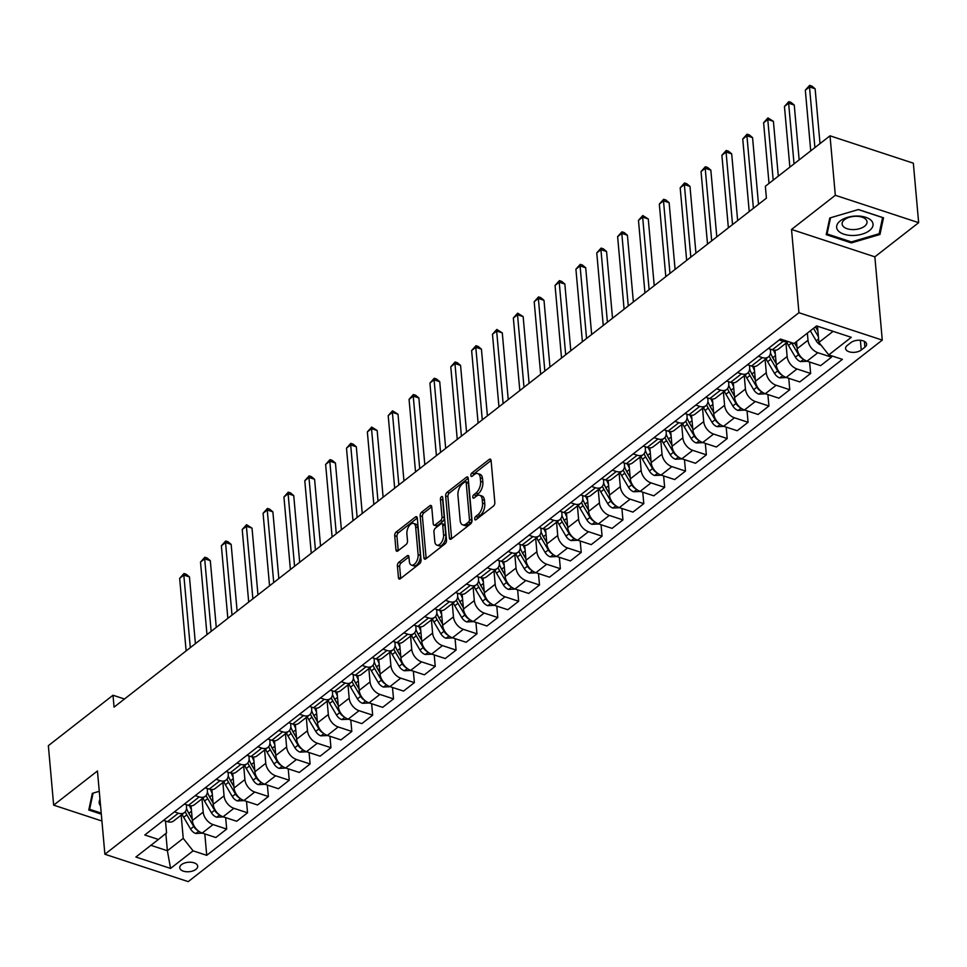 <?xml version="1.0" encoding="UTF-8"?>
<svg xmlns="http://www.w3.org/2000/svg" width="967" height="967" viewBox="0 0 967 967"><rect width="100%" height="100%" fill="white"/><g stroke="black" fill="none" stroke-linecap="round" stroke-linejoin="round"><path stroke-width="1.45" d="M474.712 518.953A1.934 1.04 -71.8 0 0 475.256 519.895A1.934 1.04 -71.8 0 0 476.006 519.69L493.4 506.116A2.756 1.487 -71.8 0 0 494.838 502.502L491.079 460.473A2.756 1.487 -71.8 0 0 490.305 459.132A2.756 1.487 -71.8 0 0 489.242 459.41L471.836 472.984A1.934 1.04 -71.8 0 0 470.832 475.522A1.934 1.04 -71.8 0 0 471.376 476.465A1.934 1.04 -71.8 0 0 472.126 476.26L474.374 474.507A8.824 4.738 -71.8 0 1 477.807 473.588A8.824 4.738 -71.8 0 1 480.285 477.879L480.599 481.385A8.824 4.738 -71.8 0 1 476.03 492.952L473.77 494.705A1.934 1.04 -71.8 0 0 472.778 497.231A1.934 1.04 -71.8 0 0 473.322 498.174A1.934 1.04 -71.8 0 0 474.072 497.969L476.32 496.216A8.824 4.738 -71.8 0 1 479.741 495.297A8.824 4.738 -71.8 0 1 482.231 499.601L482.533 503.106A8.824 4.738 -71.8 0 1 477.964 514.662L475.716 516.426A1.934 1.04 -71.8 0 0 474.712 518.953M195.938 869.357A8.993 4.738 174.9 0 0 197.691 866.19A8.993 4.738 174.9 0 0 191.333 862.274A8.993 4.738 174.9 0 0 181.518 864.619A8.993 4.738 174.9 0 0 179.765 867.798A8.993 4.738 174.9 0 0 186.123 871.714A8.993 4.738 174.9 0 0 195.938 869.357M398.839 562.286A2.756 1.487 -71.8 0 0 397.401 565.9L398.452 577.698A2.756 1.487 -71.8 0 0 399.238 579.04A2.756 1.487 -71.8 0 0 400.302 578.75L419.63 563.676A2.756 1.487 -71.8 0 0 421.056 560.062L417.309 518.034A2.756 1.487 -71.8 0 0 416.523 516.692A2.756 1.487 -71.8 0 0 415.459 516.97L396.132 532.055A2.756 1.487 -71.8 0 0 394.705 535.67L395.974 549.909A2.756 1.487 -71.8 0 0 396.748 551.25A2.756 1.487 -71.8 0 0 397.824 550.972L406.092 544.518A2.756 1.487 -71.8 0 0 407.518 540.904L406.889 533.844A7.385 3.965 -71.8 0 1 408.872 526.266A7.385 3.965 -71.8 0 1 413.574 523.413A7.385 3.965 -71.8 0 1 415.653 527.003L418.119 554.671A7.385 3.965 -71.8 0 1 416.136 562.238A7.385 3.965 -71.8 0 1 411.434 565.103A7.385 3.965 -71.8 0 1 409.355 561.513L408.944 556.895A2.756 1.487 -71.8 0 0 408.171 555.554A2.756 1.487 -71.8 0 0 407.107 555.844L398.839 562.286L401.087 563.036A2.756 1.487 -71.8 0 0 399.661 566.65L400.713 578.435L398.452 577.698M97.449 770.977L53.656 805.148L48.35 745.678L113.006 695.237L114.058 707.131L766.42 198.15L765.356 186.256L830.012 135.815L835.319 195.286L791.526 229.457L798.947 312.716L104.883 854.248L97.449 770.977M449.389 537.954A2.756 1.487 -71.8 0 0 450.163 539.308A2.756 1.487 -71.8 0 0 451.238 539.018L470.554 523.945A2.756 1.487 -71.8 0 0 471.993 520.331L468.233 478.29A2.756 1.487 -71.8 0 0 467.46 476.949A2.756 1.487 -71.8 0 0 466.396 477.239L447.068 492.312A2.756 1.487 -71.8 0 0 445.642 495.926L449.389 537.954L451.637 538.704L447.89 496.663L445.642 495.926M445.098 543.805L425.77 558.89A2.756 1.487 -71.8 0 1 424.694 559.168A2.756 1.487 -71.8 0 1 423.921 557.826L420.174 515.798A2.756 1.487 -71.8 0 1 421.6 512.184L429.868 505.729A2.756 1.487 -71.8 0 1 430.944 505.451A2.756 1.487 -71.8 0 1 431.717 506.793L433.24 523.836A2.756 1.487 -71.8 0 0 434.014 525.178A2.756 1.487 -71.8 0 0 435.09 524.888L440.565 520.609A2.756 1.487 -71.8 0 0 442.004 516.994L440.42 499.25A1.934 1.04 -71.8 0 1 440.94 497.268A1.934 1.04 -71.8 0 1 442.161 496.518A1.934 1.04 -71.8 0 1 442.705 497.461L446.524 540.19A2.756 1.487 -71.8 0 1 445.098 543.805M850.948 342.572L847.285 345.437A8.715 4.593 174.9 0 0 845.581 348.507A8.715 4.593 174.9 0 0 851.734 352.302A8.715 4.593 174.9 0 0 861.246 350.018L864.921 347.165A8.715 4.593 174.9 0 0 866.613 344.095A8.715 4.593 174.9 0 0 860.461 340.299A8.715 4.593 174.9 0 0 850.948 342.572M798.947 312.716L882.279 340.106L188.214 881.626L104.883 854.248M204.811 833.905L206.72 855.324L842.39 359.361L828.767 354.889L851.286 337.314L816.607 325.915L794.076 343.49L780.454 339.018L144.784 834.98L158.407 839.453L166.566 832.901L165.502 820.983M206.72 855.324L193.086 850.851L170.567 868.426L135.888 857.028L158.407 839.453M791.526 229.457L874.857 256.835L918.65 222.676L835.319 195.286M918.65 222.676L913.344 163.193L830.012 135.815M53.656 805.148L101.922 821.007M874.857 256.835L882.279 340.106M124.477 699.008L113.006 695.237M828.767 354.889L818.904 342.415L817.453 326.205M818.904 342.415L833.095 331.343M165.84 833.481L167.388 850.742L183.234 838.377L181.155 815.096M225.662 817.635L226.677 829.07L215.834 837.531L202.212 833.046A11.241 7.398 -128 0 1 192.348 820.572L191.031 805.837M226.677 829.07L213.054 824.585A11.241 7.398 -128 0 1 203.191 812.111L202.006 798.827M246.512 801.365L247.54 812.8L236.697 821.261L223.063 816.777A11.241 7.398 -128 0 1 213.211 804.302L211.894 789.556M247.54 812.8L233.905 808.315A11.241 7.398 -128 0 1 224.054 795.841L222.869 782.557M267.375 785.083L268.391 796.518L257.548 804.979L243.926 800.507A11.241 7.398 -128 0 1 234.062 788.032L232.745 773.286M268.391 796.518L254.768 792.046A11.241 7.398 -128 0 1 244.905 779.571L243.72 766.287M288.226 768.813L289.242 780.248L278.399 788.709L264.777 784.237A11.241 7.398 -128 0 1 254.913 771.763L253.608 757.016M289.242 780.248L275.619 775.776A11.241 7.398 -128 0 1 265.768 763.301L264.583 750.017M309.077 752.544L310.105 763.978L299.262 772.44L285.628 767.967A11.241 7.398 -128 0 1 275.776 755.493L274.459 740.746M310.105 763.978L296.482 759.506A11.241 7.398 -128 0 1 286.619 747.032L285.434 733.748M329.94 736.274L330.956 747.709L320.113 756.17L306.491 751.697A11.241 7.398 -128 0 1 296.627 739.211L295.31 724.476M330.956 747.709L317.333 743.236A11.241 7.398 -128 0 1 307.47 730.75L306.285 717.466M350.791 720.004L351.819 731.439L340.964 739.9L327.342 735.416A11.241 7.398 -128 0 1 317.478 722.941L316.173 708.207M351.819 731.439L338.184 726.954A11.241 7.398 -128 0 1 328.333 714.48L327.148 701.196M371.642 703.734L372.67 715.169L361.827 723.63L348.193 719.146A11.241 7.398 -128 0 1 338.341 706.672L337.024 691.925M372.67 715.169L359.047 710.685A11.241 7.398 -128 0 1 349.184 698.21L347.999 684.926M392.505 687.452L393.521 698.887L382.678 707.348L369.056 702.876A11.241 7.398 -128 0 1 359.192 690.402L357.875 675.655M393.521 698.887L379.898 694.415A11.241 7.398 -128 0 1 370.035 681.94L368.85 668.656M413.356 671.183L414.384 682.617L403.529 691.079L389.906 686.606A11.241 7.398 -128 0 1 380.055 674.132L378.738 659.385M414.384 682.617L400.749 678.145A11.241 7.398 -128 0 1 390.898 665.671L389.713 652.387M434.219 654.913L435.235 666.348L424.392 674.809L410.77 670.336A11.241 7.398 -128 0 1 400.906 657.862L399.589 643.115M435.235 666.348L421.612 661.875A11.241 7.398 -128 0 1 411.749 649.401L410.564 636.117M455.07 638.643L456.086 650.078L445.243 658.539L431.62 654.067A11.241 7.398 -128 0 1 421.757 641.58L420.44 626.846M456.086 650.078L442.463 645.605A11.241 7.398 -128 0 1 432.612 633.119L431.415 619.847M475.921 622.373L476.949 633.808L466.106 642.269L452.471 637.785A11.241 7.398 -128 0 1 442.62 625.311L441.303 610.576M476.949 633.808L463.314 629.324A11.241 7.398 -128 0 1 453.463 616.849L452.278 603.565M496.784 606.104L497.8 617.538L486.957 626L473.334 621.515A11.241 7.398 -128 0 1 463.471 609.041L462.153 594.294M497.8 617.538L484.177 613.054A11.241 7.398 -128 0 1 474.313 600.58L473.129 587.295M517.635 589.822L518.65 601.256L507.808 609.718L494.185 605.245A11.241 7.398 -128 0 1 484.322 592.771L483.017 578.024M518.65 601.256L505.028 596.784A11.241 7.398 -128 0 1 495.177 584.31L493.992 571.026M538.486 573.552L539.513 584.987L528.671 593.448L515.036 588.976A11.241 7.398 -128 0 1 505.185 576.501L503.867 561.754M539.513 584.987L525.891 580.514A11.241 7.398 -128 0 1 516.027 568.04L514.843 554.756M559.349 557.282L560.364 568.717L549.522 577.178L535.899 572.706A11.241 7.398 -128 0 1 526.036 560.231L524.718 545.485M560.364 568.717L546.742 564.245A11.241 7.398 -128 0 1 536.878 551.77L535.694 538.486M580.2 541.012L581.227 552.447L570.373 560.908L556.75 556.436A11.241 7.398 -128 0 1 546.899 543.95L545.581 529.215M581.227 552.447L567.593 547.975A11.241 7.398 -128 0 1 557.741 535.488L556.557 522.216M601.063 524.743L602.078 536.177L591.236 544.639L577.601 540.154A11.241 7.398 -128 0 1 567.75 527.68L566.432 512.945M602.078 536.177L588.456 531.693A11.241 7.398 -128 0 1 578.592 519.219L577.408 505.934M621.914 508.473L622.929 519.908L612.087 528.369L598.464 523.884A11.241 7.398 -128 0 1 588.601 511.41L587.283 496.663M622.929 519.908L609.307 515.423A11.241 7.398 -128 0 1 599.443 502.949L598.259 489.665M642.765 492.191L643.792 503.638L632.938 512.099L619.315 507.615A11.241 7.398 -128 0 1 609.464 495.14L608.146 480.394M643.792 503.638L630.158 499.153A11.241 7.398 -128 0 1 620.306 486.679L619.122 473.395M663.628 475.921L664.643 487.356L653.801 495.817L640.178 491.345A11.241 7.398 -128 0 1 630.315 478.87L628.997 464.124M664.643 487.356L651.021 482.884A11.241 7.398 -128 0 1 641.157 470.409L639.973 457.125M684.479 459.651L685.494 471.086L674.652 479.547L661.029 475.075A11.241 7.398 -128 0 1 651.166 462.601L649.848 447.854M685.494 471.086L671.872 466.614A11.241 7.398 -128 0 1 662.02 454.139L660.824 440.855M705.33 443.382L706.357 454.816L695.515 463.278L681.88 458.805A11.241 7.398 -128 0 1 672.029 446.319L670.711 431.584M706.357 454.816L692.723 450.344A11.241 7.398 -128 0 1 682.871 437.858L681.687 424.586M726.193 427.112L727.208 438.547L716.366 447.008L702.743 442.523A11.241 7.398 -128 0 1 692.88 430.049L691.562 415.314M727.208 438.547L713.586 434.062A11.241 7.398 -128 0 1 703.722 421.588L702.538 408.304M747.044 410.842L748.071 422.277L737.217 430.738L723.594 426.254A11.241 7.398 -128 0 1 713.731 413.779L712.425 399.033M748.071 422.277L734.437 417.792A11.241 7.398 -128 0 1 724.585 405.318L723.401 392.034M767.895 394.572L768.922 406.007L758.08 414.468L744.445 409.984A11.241 7.398 -128 0 1 734.594 397.51L733.276 382.763M768.922 406.007L755.3 401.523A11.241 7.398 -128 0 1 745.436 389.048L744.252 375.764M788.758 378.29L789.773 389.725L778.931 398.186L765.308 393.714A11.241 7.398 -128 0 1 755.445 381.24L754.127 366.493M789.773 389.725L776.15 385.253A11.241 7.398 -128 0 1 766.287 372.778L765.102 359.494M809.609 362.021L810.636 373.455L799.782 381.917L786.159 377.444A11.241 7.398 -128 0 1 776.308 364.97L774.99 350.223M810.636 373.455L797.001 368.983A11.241 7.398 -128 0 1 787.15 356.509L785.966 343.225M831.354 355.747L831.487 357.186L820.645 365.647L807.01 361.175A11.241 7.398 -128 0 1 797.159 348.7L796.518 341.581M831.487 357.186L817.864 352.713A11.241 7.398 -128 0 1 808.001 340.239L807.372 333.119M150.888 845.327L167.388 850.742L170.567 868.426M770.312 349.111L770.481 351.033A11.241 7.398 -128 0 1 768.39 356.932A11.241 7.398 -128 0 1 762.322 357.585L758.333 356.279M749.449 365.381L749.63 367.303A11.241 7.398 -128 0 1 747.527 373.202A11.241 7.398 -128 0 1 741.459 373.854L737.483 372.549M728.598 381.651L728.767 383.573A11.241 7.398 -128 0 1 726.676 389.471A11.241 7.398 -128 0 1 720.608 390.124L716.62 388.819M707.747 397.921L707.917 399.842A11.241 7.398 -128 0 1 705.825 405.753A11.241 7.398 -128 0 1 699.757 406.394L695.769 405.088M686.884 414.19L687.053 416.112A11.241 7.398 -128 0 1 684.962 422.023A11.241 7.398 -128 0 1 678.894 422.676L674.906 421.358M666.033 430.472L666.203 432.382A11.241 7.398 -128 0 1 664.111 438.293A11.241 7.398 -128 0 1 658.043 438.945L654.055 437.628M645.182 446.742L645.352 448.664A11.241 7.398 -128 0 1 643.26 454.563A11.241 7.398 -128 0 1 637.193 455.215L633.204 453.91M624.319 463.012L624.489 464.934A11.241 7.398 -128 0 1 622.397 470.832A11.241 7.398 -128 0 1 616.33 471.485L612.341 470.18M603.468 479.281L603.638 481.203A11.241 7.398 -128 0 1 601.547 487.102A11.241 7.398 -128 0 1 595.479 487.755L591.49 486.449M582.605 495.551L582.787 497.473A11.241 7.398 -128 0 1 580.683 503.384A11.241 7.398 -128 0 1 574.628 504.025L570.639 502.719M561.754 511.821L561.924 513.743A11.241 7.398 -128 0 1 559.833 519.654A11.241 7.398 -128 0 1 553.765 520.306L549.776 518.989M540.904 528.103L541.073 530.013A11.241 7.398 -128 0 1 538.982 535.923A11.241 7.398 -128 0 1 532.914 536.576L528.925 535.259M520.041 544.373L520.222 546.295A11.241 7.398 -128 0 1 518.119 552.193A11.241 7.398 -128 0 1 512.051 552.846L508.074 551.528M499.19 560.642L499.359 562.564A11.241 7.398 -128 0 1 497.268 568.463A11.241 7.398 -128 0 1 491.2 569.116L487.211 567.81M478.339 576.912L478.508 578.834A11.241 7.398 -128 0 1 476.417 584.733A11.241 7.398 -128 0 1 470.349 585.386L466.36 584.08M457.476 593.182L457.645 595.104A11.241 7.398 -128 0 1 455.554 601.015A11.241 7.398 -128 0 1 449.486 601.655L445.497 600.35M436.625 609.452L436.794 611.374A11.241 7.398 -128 0 1 434.703 617.284A11.241 7.398 -128 0 1 428.635 617.937L424.646 616.62M415.774 625.734L415.943 627.643A11.241 7.398 -128 0 1 413.852 633.554A11.241 7.398 -128 0 1 407.784 634.207L403.795 632.889M394.911 642.003L395.08 643.925A11.241 7.398 -128 0 1 392.989 649.824A11.241 7.398 -128 0 1 386.921 650.477L382.932 649.159M374.06 658.273L374.229 660.195A11.241 7.398 -128 0 1 372.138 666.094A11.241 7.398 -128 0 1 366.07 666.746L362.081 665.441M353.197 674.543L353.378 676.465A11.241 7.398 -128 0 1 351.275 682.364A11.241 7.398 -128 0 1 345.219 683.016L341.23 681.711M332.346 690.813L332.515 692.735A11.241 7.398 -128 0 1 330.424 698.633A11.241 7.398 -128 0 1 324.356 699.286L320.367 697.981M311.495 707.082L311.664 709.004A11.241 7.398 -128 0 1 309.573 714.915A11.241 7.398 -128 0 1 303.505 715.556L299.516 714.25M290.632 723.364L290.801 725.274A11.241 7.398 -128 0 1 288.71 731.185A11.241 7.398 -128 0 1 282.642 731.838L278.665 730.52M269.781 739.634L269.95 741.544A11.241 7.398 -128 0 1 267.859 747.455A11.241 7.398 -128 0 1 261.791 748.107L257.802 746.79M248.93 755.904L249.099 757.826A11.241 7.398 -128 0 1 247.008 763.725A11.241 7.398 -128 0 1 240.94 764.377L236.951 763.072M228.067 772.174L228.236 774.096A11.241 7.398 -128 0 1 226.145 779.994A11.241 7.398 -128 0 1 220.077 780.647L216.088 779.342M207.216 788.443L207.385 790.365A11.241 7.398 -128 0 1 205.294 796.264A11.241 7.398 -128 0 1 199.226 796.917L195.237 795.611M186.353 804.713L186.534 806.635A11.241 7.398 -128 0 1 184.443 812.546A11.241 7.398 -128 0 1 178.375 813.187L174.386 811.881M787.815 341.436A11.241 7.398 -128 0 1 783.173 341.315L779.184 339.997M788.117 341.532L778.399 349.123A11.241 7.398 -128 0 1 772.331 349.776L768.342 348.458M768.39 356.932L757.548 365.393A11.241 7.398 -128 0 1 751.48 366.046L747.491 364.74M747.527 373.202L736.685 381.663A11.241 7.398 -128 0 1 730.617 382.316L726.628 381.01M726.676 389.471L715.834 397.933A11.241 7.398 -128 0 1 709.766 398.585L705.777 397.28M705.825 405.753L694.983 414.214A11.241 7.398 -128 0 1 688.915 414.855L684.926 413.55M684.962 422.023L674.12 430.484A11.241 7.398 -128 0 1 668.052 431.137L664.063 429.819M664.111 438.293L653.269 446.754A11.241 7.398 -128 0 1 647.201 447.407L643.212 446.089M643.26 454.563L632.406 463.024A11.241 7.398 -128 0 1 626.338 463.677L622.361 462.371M622.397 470.832L611.555 479.294A11.241 7.398 -128 0 1 605.487 479.946L601.498 478.641M601.547 487.102L590.704 495.563A11.241 7.398 -128 0 1 584.636 496.216L580.647 494.911M580.683 503.384L569.841 511.845A11.241 7.398 -128 0 1 563.773 512.486L559.784 511.18M559.833 519.654L548.99 528.115A11.241 7.398 -128 0 1 542.922 528.768L538.933 527.45M538.982 535.923L528.139 544.385A11.241 7.398 -128 0 1 522.071 545.037L518.082 543.72M518.119 552.193L507.276 560.655A11.241 7.398 -128 0 1 501.208 561.307L497.219 559.99M497.268 568.463L486.425 576.924A11.241 7.398 -128 0 1 480.357 577.577L476.368 576.272M476.417 584.733L465.562 593.194A11.241 7.398 -128 0 1 459.506 593.847L455.517 592.541M455.554 601.015L444.711 609.476A11.241 7.398 -128 0 1 438.643 610.117L434.654 608.811M434.703 617.284L423.86 625.746A11.241 7.398 -128 0 1 417.792 626.398L413.803 625.081M413.852 633.554L402.997 642.015A11.241 7.398 -128 0 1 396.929 642.668L392.953 641.351M392.989 649.824L382.146 658.285A11.241 7.398 -128 0 1 376.078 658.938L372.09 657.62M372.138 666.094L361.295 674.555A11.241 7.398 -128 0 1 355.227 675.208L351.239 673.902M351.275 682.364L340.432 690.825A11.241 7.398 -128 0 1 334.364 691.478L330.376 690.172M330.424 698.633L319.581 707.095A11.241 7.398 -128 0 1 313.513 707.747L309.525 706.442M309.573 714.915L298.73 723.376A11.241 7.398 -128 0 1 292.663 724.017L288.674 722.712M288.71 731.185L277.867 739.646A11.241 7.398 -128 0 1 271.8 740.299L267.811 738.981M267.859 747.455L257.017 755.916A11.241 7.398 -128 0 1 250.949 756.569L246.96 755.251M247.008 763.725L236.153 772.186A11.241 7.398 -128 0 1 230.098 772.838L226.109 771.533M226.145 779.994L215.303 788.456A11.241 7.398 -128 0 1 209.235 789.108L205.246 787.803M205.294 796.264L194.452 804.725A11.241 7.398 -128 0 1 188.384 805.378L184.395 804.073M184.443 812.546L173.589 821.007A11.241 7.398 -128 0 1 167.521 821.648L163.532 820.342M183.234 838.377L193.086 850.851M829.783 217.986L826.229 234.667L851.323 242.91L879.97 234.473L883.524 217.793L858.43 209.537L829.783 217.986M99.263 791.308L92.336 793.351L88.783 810.032L101.305 814.154M879.68 231.234L879.97 234.473M851.226 241.859L851.323 242.91M477.009 518.904A1.934 1.04 -71.8 0 1 477.964 517.164L480.212 515.399A8.824 4.738 -71.8 0 0 484.793 503.843L482.533 503.106M479.741 495.297L481.989 496.047A8.824 4.738 -71.8 0 1 484.479 500.338L484.793 503.843M477.807 473.588L480.055 474.326A8.824 4.738 -71.8 0 1 482.545 478.629L482.847 482.122A8.824 4.738 -71.8 0 1 478.278 493.69L476.03 495.442A1.934 1.04 -71.8 0 0 475.075 497.183M491.079 460.473L474.084 473.733A1.934 1.04 -71.8 0 0 473.141 475.474M468.233 478.29L449.317 493.061A2.756 1.487 -71.8 0 0 447.89 496.663M468.463 522.071A1.934 1.04 -71.8 0 0 469.466 519.545L466.179 482.654A1.934 1.04 -71.8 0 0 465.635 481.711A1.934 1.04 -71.8 0 0 464.885 481.917L462.504 483.766A8.824 4.738 -71.8 0 0 457.935 495.322L460.183 520.548A8.824 4.738 -71.8 0 0 462.673 524.839A8.824 4.738 -71.8 0 0 466.094 523.933L468.463 522.071L470.724 522.821A1.934 1.04 -71.8 0 0 471.715 520.282L469.466 519.545M465.635 481.711L467.883 482.448A1.934 1.04 -71.8 0 1 468.427 483.391L471.715 520.282M462.673 524.839L464.922 525.589A8.824 4.738 -71.8 0 0 468.342 524.67L466.094 523.933M470.724 522.821L468.342 524.67M423.921 557.826L426.169 558.563L422.422 516.535L420.174 515.798M431.717 506.793L423.848 512.921A2.756 1.487 -71.8 0 0 422.422 516.535M434.014 525.178L436.262 525.915A2.756 1.487 -71.8 0 0 437.338 525.637L442.826 521.358A2.756 1.487 -71.8 0 0 444.252 517.744L442.668 499.987L440.42 499.25M442.826 498.779A1.934 1.04 -71.8 0 0 442.668 499.987M434.812 541.52A7.385 3.965 -71.8 0 0 436.891 545.122A7.385 3.965 -71.8 0 0 441.593 542.257A7.385 3.965 -71.8 0 0 443.575 534.691L442.705 524.936A2.756 1.487 -71.8 0 0 441.931 523.594A2.756 1.487 -71.8 0 0 440.867 523.884L435.38 528.163A2.756 1.487 -71.8 0 0 433.941 531.777L434.812 541.52M436.891 545.122L439.151 545.859A7.385 3.965 -71.8 0 0 443.853 542.995A7.385 3.965 -71.8 0 0 445.835 535.428L443.575 534.691M441.931 523.594L444.179 524.332A2.756 1.487 -71.8 0 1 444.965 525.673L445.835 535.428M408.944 556.895L401.087 563.036M411.434 565.103L413.695 565.84A7.385 3.965 -71.8 0 0 418.397 562.987A7.385 3.965 -71.8 0 0 420.379 555.409L418.119 554.671M413.574 523.413L415.834 524.15A7.385 3.965 -71.8 0 1 417.901 527.74L420.379 555.409M417.309 518.034L398.392 532.793A2.756 1.487 -71.8 0 0 396.953 536.407L398.235 550.646L395.974 549.909M821.128 345.231A7.446 4.908 -128 0 1 816.245 340.868L810.31 330.823M820.016 143.612L815.121 88.783L809.488 86.933L805.318 90.185L810.733 150.852M817.877 330.835L815.483 326.786M813.489 328.357L818.396 336.673M817.889 331.028L815.423 326.846M814.903 147.6L809.488 86.933L809.645 85.374L811.905 86.111L815.121 88.783M805.318 90.185L809.645 85.374M807.324 361.271L800.519 361.585A7.446 4.908 -128 0 1 795.382 357.137L788.48 345.437A21.504 14.154 -128 0 1 786.933 342.463M799.153 159.893L794.258 105.052L788.637 103.203L784.455 106.467L789.87 167.134M791.453 342.632A21.504 14.154 52 0 0 791.647 342.959L798.561 354.671A7.446 4.908 52 0 0 801.969 358.261L802.501 358.503M797.013 347.105L794.632 343.055M797.038 347.298L794.56 343.116M794.04 163.87L788.637 103.203L788.794 101.644L791.042 102.381L794.258 105.052M784.455 106.467L788.794 101.644M775.329 354.067A21.504 14.154 -128 0 1 773.564 350.09M786.473 377.541L779.656 377.855A7.446 4.908 -128 0 1 774.531 373.407L767.629 361.706A21.504 14.154 -128 0 1 766.082 358.733M776.163 363.374L772.802 357.669A21.504 14.154 -128 0 1 770.481 352.798M778.302 176.163L773.407 121.334L767.774 119.485L763.604 122.736L769.019 183.404M769.2 356.134A21.504 14.154 52 0 0 770.796 359.24L777.698 370.941A7.446 4.908 52 0 0 781.118 374.543L781.638 374.773M776.175 363.58L773.092 358.346A17.853 11.749 -128 0 1 771.775 355.796M773.189 180.152L767.774 119.485L767.943 117.914L773.407 121.334M763.604 122.736L767.943 117.914M754.478 370.337A21.504 14.154 -128 0 1 752.701 366.36M765.61 393.811L758.805 394.137A7.446 4.908 -128 0 1 753.68 389.689L746.766 377.976A21.504 14.154 -128 0 1 745.231 375.003M755.3 379.644L751.939 373.939A21.504 14.154 -128 0 1 749.618 369.068M758.503 204.327L752.556 137.604L746.923 135.755L742.753 139.006L749.22 211.568M748.337 372.404A21.504 14.154 52 0 0 749.945 375.51L756.847 387.211A7.446 4.908 52 0 0 760.255 390.813L760.787 391.043M755.324 379.85L752.241 374.616A17.853 11.749 -128 0 1 750.924 372.065M753.402 208.316L746.923 135.755L747.08 134.195L749.34 134.933L752.556 137.604M742.753 139.006L747.08 134.195M733.615 386.607A21.504 14.154 -128 0 1 731.85 382.63M744.759 410.093L737.954 410.407A7.446 4.908 -128 0 1 732.817 405.959L725.915 394.258A21.504 14.154 -128 0 1 724.368 391.272M734.449 395.914L731.088 390.221A21.504 14.154 -128 0 1 728.767 385.337M737.652 220.597L731.693 153.874L726.06 152.024L721.89 155.276L728.369 227.837M727.486 388.686A21.504 14.154 52 0 0 729.082 391.78L735.984 403.481A7.446 4.908 52 0 0 739.404 407.083L739.924 407.312M734.473 396.119L731.378 390.886A17.853 11.749 -128 0 1 730.061 388.347M732.539 224.586L726.06 152.024L726.229 150.465L728.477 151.203L731.693 153.874M721.89 155.276L726.229 150.465M852.761 235.489A18.276 9.634 174.9 0 0 872.935 225.686A18.276 9.634 174.9 0 0 856.907 216.016A18.276 9.634 174.9 0 0 836.733 225.819A18.276 9.634 174.9 0 0 852.761 235.489M853.16 229.602A12.511 6.6 174.9 0 0 867.036 221.83A12.511 6.6 174.9 0 0 856 216.27A12.511 6.6 174.9 0 0 842.124 224.042A12.511 6.6 174.9 0 0 853.16 229.602M858.285 209.585L882.593 217.575L879.148 233.736L851.395 241.919L827.075 233.929L830.52 217.768M826.87 231.645L827.075 233.929M99.988 799.371A18.276 9.634 174.9 0 0 100.568 805.922M101.209 813.102L89.629 809.294L93.074 793.133M89.423 807.01L89.629 809.294M712.764 402.876A21.504 14.154 -128 0 1 710.999 398.9M723.908 426.362L717.091 426.677A7.446 4.908 -128 0 1 711.966 422.228L705.064 410.528A21.504 14.154 -128 0 1 703.517 407.554M713.598 412.184L710.225 406.491A21.504 14.154 -128 0 1 707.904 401.607M716.801 236.867L710.842 170.144L705.209 168.294L701.039 171.546L707.518 244.107M706.635 404.955A21.504 14.154 52 0 0 708.231 408.05L715.133 419.751A7.446 4.908 52 0 0 718.554 423.353L719.073 423.594M713.61 412.389L710.527 407.155A17.853 11.749 -128 0 1 709.21 404.617M711.688 240.856L705.209 168.294L705.366 166.735L707.626 167.472L710.842 170.144M701.039 171.546L705.366 166.735M691.913 419.158A21.504 14.154 -128 0 1 690.136 415.181M703.045 442.632L696.24 442.946A7.446 4.908 -128 0 1 691.103 438.498L684.201 426.798A21.504 14.154 -128 0 1 682.654 423.824M692.735 428.466L689.374 422.76A21.504 14.154 -128 0 1 687.053 417.889M695.938 253.136L689.991 186.413L684.358 184.564L680.188 187.816L686.655 260.377M685.772 421.225A21.504 14.154 52 0 0 687.368 424.32L694.282 436.02A7.446 4.908 52 0 0 697.691 439.622L698.222 439.864M692.759 428.659L689.664 423.425A17.853 11.749 -128 0 1 688.359 420.887M690.825 257.125L684.358 184.564L684.515 183.005L686.763 183.742L689.991 186.413M680.188 187.816L684.515 183.005M671.05 435.428A21.504 14.154 -128 0 1 669.285 431.451M682.194 458.902L675.389 459.216A7.446 4.908 -128 0 1 670.252 454.768L663.35 443.067A21.504 14.154 -128 0 1 661.803 440.094M671.884 444.735L668.523 439.03A21.504 14.154 -128 0 1 666.203 434.159M675.087 269.418L669.128 202.683L663.495 200.834L659.325 204.097L665.804 276.659M664.921 437.495A21.504 14.154 52 0 0 666.517 440.589L673.419 452.302A7.446 4.908 52 0 0 676.84 455.892L677.359 456.134M671.896 444.929L668.813 439.707A17.853 11.749 -128 0 1 667.496 437.157M669.974 273.395L663.495 200.834L663.664 199.275L665.912 200.012L669.128 202.683M659.325 204.097L663.664 199.275M650.199 451.698A21.504 14.154 -128 0 1 648.434 447.721M661.343 475.172L654.526 475.486A7.446 4.908 -128 0 1 649.401 471.038L642.487 459.337A21.504 14.154 -128 0 1 640.952 456.364M651.033 461.005L647.66 455.3A21.504 14.154 -128 0 1 645.34 450.429M654.224 285.688L648.277 218.965L642.644 217.116L638.474 220.367L644.953 292.928M644.058 453.765A21.504 14.154 52 0 0 645.666 456.871L652.568 468.572A7.446 4.908 52 0 0 655.989 472.174L656.508 472.404M651.045 461.211L647.963 455.977A17.853 11.749 -128 0 1 646.645 453.426M649.123 289.677L642.644 217.116L642.801 215.544L648.277 218.965M638.474 220.367L642.801 215.544M629.348 467.968A21.504 14.154 -128 0 1 627.571 463.991M640.48 491.441L633.675 491.768A7.446 4.908 -128 0 1 628.538 487.32L621.636 475.607A21.504 14.154 -128 0 1 620.089 472.633M630.17 477.275L626.809 471.57A21.504 14.154 -128 0 1 624.489 466.698M633.373 301.958L627.414 235.235L621.793 233.385L617.623 236.637L624.09 309.198M623.207 470.035A21.504 14.154 52 0 0 624.803 473.141L631.717 484.842A7.446 4.908 52 0 0 635.126 488.444L635.657 488.673M630.194 477.48L627.099 472.247A17.853 11.749 -128 0 1 625.794 469.696M628.26 305.947L621.793 233.385L621.95 231.826L624.198 232.564L627.414 235.235M617.623 236.637L621.95 231.826M608.485 484.237A21.504 14.154 -128 0 1 606.72 480.261M619.629 507.723L612.824 508.038A7.446 4.908 -128 0 1 607.687 503.589L600.785 491.877A21.504 14.154 -128 0 1 599.238 488.903M609.319 493.545L605.958 487.852A21.504 14.154 -128 0 1 603.638 482.968M612.522 318.228L606.563 251.505L600.93 249.655L596.76 252.907L603.239 325.468M602.356 486.316A21.504 14.154 52 0 0 603.952 489.411L610.854 501.111A7.446 4.908 52 0 0 614.275 504.714L614.794 504.943M609.331 493.75L606.249 488.516A17.853 11.749 -128 0 1 604.931 485.978M607.409 322.216L600.93 249.655L601.099 248.096L603.348 248.833L606.563 251.505M596.76 252.907L601.099 248.096M587.634 500.507A21.504 14.154 -128 0 1 585.869 496.53M598.766 523.993L591.961 524.307A7.446 4.908 -128 0 1 586.836 519.859L579.922 508.158A21.504 14.154 -128 0 1 578.387 505.173M588.456 509.814L585.095 504.121A21.504 14.154 -128 0 1 582.775 499.238M591.659 334.497L585.712 267.774L580.079 265.925L575.909 269.177L582.388 341.738M581.493 502.586A21.504 14.154 52 0 0 583.101 505.681L590.003 517.381A7.446 4.908 52 0 0 593.424 520.983L593.943 521.225M588.48 510.02L585.398 504.786A17.853 11.749 -128 0 1 584.08 502.248M586.558 338.486L580.079 265.925L580.236 264.366L582.497 265.103L585.712 267.774M575.909 269.177L580.236 264.366M566.771 516.777A21.504 14.154 -128 0 1 565.006 512.812M577.915 540.263L571.11 540.577A7.446 4.908 -128 0 1 565.973 536.129L559.071 524.428A21.504 14.154 -128 0 1 557.524 521.455M567.605 526.096L564.245 520.391A21.504 14.154 -128 0 1 561.924 515.508M570.808 350.767L564.849 284.044L559.216 282.195L555.046 285.446L561.525 358.008M560.642 518.856A21.504 14.154 52 0 0 562.238 521.95L569.152 533.651A7.446 4.908 52 0 0 572.561 537.253L573.093 537.495M567.629 526.29L564.535 521.056A17.853 11.749 -128 0 1 563.217 518.517M565.695 354.756L559.216 282.195L559.385 280.635L561.634 281.373L564.849 284.044M555.046 285.446L559.385 280.635M545.92 533.059A21.504 14.154 -128 0 1 544.155 529.082M557.065 556.533L550.247 556.847A7.446 4.908 -128 0 1 545.122 552.399L538.22 540.698A21.504 14.154 -128 0 1 536.673 537.725M546.754 542.366L543.394 536.661A21.504 14.154 -128 0 1 541.073 531.79M549.957 367.049L543.998 300.314L538.365 298.465L534.195 301.728L540.674 374.289M539.791 535.126A21.504 14.154 52 0 0 541.387 538.22L548.289 549.933A7.446 4.908 52 0 0 551.71 553.523L552.23 553.765M546.766 542.56L543.684 537.338A17.853 11.749 -128 0 1 542.366 534.787M544.844 371.026L538.365 298.465L538.534 296.905L540.783 297.643L543.998 300.314M534.195 301.728L538.534 296.905M525.069 549.329A21.504 14.154 -128 0 1 523.292 545.352M536.202 572.802L529.396 573.117A7.446 4.908 -128 0 1 524.271 568.669L517.357 556.968A21.504 14.154 -128 0 1 515.822 553.994M525.891 558.636L522.531 552.931A21.504 14.154 -128 0 1 520.21 548.059M529.094 383.319L523.147 316.596L517.514 314.734L513.344 317.998L519.811 390.559M518.928 551.395A21.504 14.154 52 0 0 520.536 554.502L527.438 566.203A7.446 4.908 52 0 0 530.847 569.805L531.379 570.034M525.915 558.829L522.833 553.607A17.853 11.749 -128 0 1 521.515 551.057M523.993 387.308L517.514 314.734L517.671 313.175L523.147 316.596M513.344 317.998L517.671 313.175M504.206 565.598A21.504 14.154 -128 0 1 502.441 561.622M515.351 589.072L508.545 589.399A7.446 4.908 -128 0 1 503.408 584.95L496.506 573.238A21.504 14.154 -128 0 1 494.959 570.264M505.04 574.906L501.68 569.2A21.504 14.154 -128 0 1 499.359 564.329M508.243 399.589L502.284 332.866L496.651 331.016L492.481 334.268L498.96 406.829M498.078 567.665A21.504 14.154 52 0 0 499.673 570.772L506.575 582.472A7.446 4.908 52 0 0 509.996 586.075L510.516 586.304M505.064 575.111L501.97 569.877A17.853 11.749 -128 0 1 500.652 567.327M503.13 403.577L496.651 331.016L496.82 329.445L502.284 332.866M492.481 334.268L496.82 329.445M483.355 581.868A21.504 14.154 -128 0 1 481.59 577.891M494.5 605.342L487.682 605.668A7.446 4.908 -128 0 1 482.557 601.22L475.655 589.507A21.504 14.154 -128 0 1 474.108 586.534M484.189 591.175L480.817 585.482A21.504 14.154 -128 0 1 478.496 580.599M487.392 415.858L481.433 349.135L475.8 347.286L471.63 350.538L478.109 423.099M477.214 583.935A21.504 14.154 52 0 0 478.822 587.042L485.724 598.742A7.446 4.908 52 0 0 489.145 602.344L489.665 602.574M484.201 591.381L481.119 586.147A17.853 11.749 -128 0 1 479.801 583.609M482.279 419.847L475.8 347.286L475.957 345.727L478.218 346.464L481.433 349.135M471.63 350.538L475.957 345.727M462.504 598.138A21.504 14.154 -128 0 1 460.727 594.161M473.637 621.624L466.831 621.938A7.446 4.908 -128 0 1 461.694 617.49L454.792 605.789A21.504 14.154 -128 0 1 453.245 602.804M463.326 607.445L459.966 601.752A21.504 14.154 -128 0 1 457.645 596.869M466.529 432.128L460.57 365.405L454.949 363.556L450.779 366.807L457.246 439.369M456.364 600.217A21.504 14.154 52 0 0 457.959 603.311L464.873 615.012A7.446 4.908 52 0 0 468.282 618.614L468.814 618.856M463.35 607.651L460.256 602.417A17.853 11.749 -128 0 1 458.95 599.878M461.416 436.117L454.949 363.556L455.106 361.996L457.355 362.734L460.57 365.405M450.779 366.807L455.106 361.996M441.641 614.408A21.504 14.154 -128 0 1 439.876 610.443M452.786 637.894L445.98 638.208A7.446 4.908 -128 0 1 440.843 633.76L433.941 622.059A21.504 14.154 -128 0 1 432.394 619.085M442.475 623.715L439.115 618.022A21.504 14.154 -128 0 1 436.794 613.138M445.678 448.398L439.719 381.675L434.086 379.826L429.916 383.077L436.395 455.638M435.513 616.487A21.504 14.154 52 0 0 437.108 619.581L444.01 631.282A7.446 4.908 52 0 0 447.431 634.884L447.951 635.126M442.487 623.92L439.405 618.687A17.853 11.749 -128 0 1 438.087 616.148M440.565 452.387L434.086 379.826L434.256 378.266L436.504 379.004L439.719 381.675M429.916 383.077L434.256 378.266M420.79 630.689A21.504 14.154 -128 0 1 419.025 626.713M431.935 654.163L425.117 654.478A7.446 4.908 -128 0 1 419.992 650.029L413.078 638.329A21.504 14.154 -128 0 1 411.543 635.355M421.624 639.997L418.252 634.292A21.504 14.154 -128 0 1 415.931 629.42M424.815 464.68L418.868 397.945L413.235 396.095L409.065 399.359L415.544 471.92M414.65 632.756A21.504 14.154 52 0 0 416.257 635.851L423.159 647.564A7.446 4.908 52 0 0 426.58 651.154L427.1 651.395M421.636 640.19L418.554 634.968A17.853 11.749 -128 0 1 417.236 632.418M419.714 468.657L413.235 396.095L413.392 394.536L415.653 395.273L418.868 397.945M409.065 399.359L413.392 394.536M399.927 646.959A21.504 14.154 -128 0 1 398.162 642.982M411.072 670.433L404.266 670.747A7.446 4.908 -128 0 1 399.129 666.299L392.227 654.599A21.504 14.154 -128 0 1 390.68 651.625M400.761 656.267L397.401 650.561A21.504 14.154 -128 0 1 395.08 645.69M403.964 480.95L398.005 414.227L392.384 412.365L388.202 415.629L394.681 488.19M393.799 649.026A21.504 14.154 52 0 0 395.394 652.121L402.308 663.833A7.446 4.908 52 0 0 405.717 667.435L406.249 667.665M400.785 656.46L397.691 651.238A17.853 11.749 -128 0 1 396.385 648.688M398.851 484.938L392.384 412.365L392.542 410.806L398.005 414.227M388.202 415.629L392.542 410.806M379.076 663.229A21.504 14.154 -128 0 1 377.311 659.252M390.221 686.703L383.416 687.017A7.446 4.908 -128 0 1 378.278 682.581L371.376 670.868A21.504 14.154 -128 0 1 369.829 667.895M379.91 672.536L376.55 666.831A21.504 14.154 -128 0 1 374.229 661.96M383.113 497.219L377.154 430.496L371.521 428.647L367.351 431.898L373.83 504.46M372.948 665.296A21.504 14.154 52 0 0 374.543 668.402L381.445 680.103A7.446 4.908 52 0 0 384.866 683.705L385.386 683.935M379.922 672.742L376.84 667.508A17.853 11.749 -128 0 1 375.522 664.958M378 501.208L371.521 428.647L371.691 427.076L377.154 430.496M367.351 431.898L371.691 427.076M358.225 679.499A21.504 14.154 -128 0 1 356.46 675.522M369.358 702.973L362.552 703.299A7.446 4.908 -128 0 1 357.427 698.851L350.513 687.138A21.504 14.154 -128 0 1 348.978 684.165M359.047 688.806L355.687 683.113A21.504 14.154 -128 0 1 353.366 678.23M362.25 513.489L356.303 446.766L350.67 444.917L346.5 448.168L352.979 520.73M352.085 681.566A21.504 14.154 52 0 0 353.692 684.672L360.594 696.373A7.446 4.908 52 0 0 364.015 699.975L364.535 700.205M359.071 689.012L355.989 683.778A17.853 11.749 -128 0 1 354.671 681.239M357.149 517.478L350.67 444.917L350.828 443.357L353.088 444.095L356.303 446.766M346.5 448.168L350.828 443.357M337.362 695.769A21.504 14.154 -128 0 1 335.597 691.792M348.507 719.255L341.702 719.569A7.446 4.908 -128 0 1 336.564 715.121L329.662 703.42A21.504 14.154 -128 0 1 328.115 700.434M338.196 705.076L334.836 699.383A21.504 14.154 -128 0 1 332.515 694.499M341.399 529.759L335.44 463.036L329.807 461.186L325.637 464.438L332.116 536.999M331.234 697.848A21.504 14.154 52 0 0 332.829 700.942L339.743 712.643A7.446 4.908 52 0 0 343.152 716.245L343.684 716.474M338.22 705.281L335.126 700.048A17.853 11.749 -128 0 1 333.808 697.509M336.286 533.748L329.807 461.186L329.977 459.627L332.225 460.365L335.44 463.036M325.637 464.438L329.977 459.627M316.511 712.038A21.504 14.154 -128 0 1 314.746 708.074M327.656 735.524L320.839 735.839A7.446 4.908 -128 0 1 315.713 731.39L308.811 719.69A21.504 14.154 -128 0 1 307.264 716.716M317.345 721.346L313.985 715.653A21.504 14.154 -128 0 1 311.664 710.769M320.548 546.029L314.589 479.306L308.957 477.456L304.786 480.708L311.265 553.269M310.383 714.117A21.504 14.154 52 0 0 311.978 717.212L318.88 728.913A7.446 4.908 52 0 0 322.301 732.515L322.821 732.756M317.357 721.551L314.275 716.317A17.853 11.749 -128 0 1 312.957 713.779M315.435 550.018L308.957 477.456L309.114 475.897L311.374 476.634L314.589 479.306M304.786 480.708L309.114 475.897M295.66 728.32A21.504 14.154 -128 0 1 293.883 724.343M306.793 751.794L299.988 752.108A7.446 4.908 -128 0 1 294.862 747.66L287.948 735.96A21.504 14.154 -128 0 1 286.401 732.986M296.482 737.628L293.122 731.922A21.504 14.154 -128 0 1 290.801 727.051M299.685 562.298L293.738 495.575L288.106 493.726L283.935 496.978L290.402 569.551M289.52 730.387A21.504 14.154 52 0 0 291.127 733.482L298.029 745.194A7.446 4.908 52 0 0 301.438 748.784L301.97 749.026M296.506 737.821L293.424 732.587A17.853 11.749 -128 0 1 292.107 730.049M294.572 566.287L288.106 493.726L288.263 492.167L290.511 492.904L293.738 495.575M283.935 496.978L288.263 492.167M274.797 744.59A21.504 14.154 -128 0 1 273.032 740.613M285.942 768.064L279.137 768.378A7.446 4.908 -128 0 1 273.999 763.93L267.097 752.229A21.504 14.154 -128 0 1 265.55 749.256M275.631 753.897L272.271 748.192A21.504 14.154 -128 0 1 269.95 743.321M278.834 578.58L272.875 511.845L267.243 509.996L263.072 513.259L269.551 585.821M268.669 746.657A21.504 14.154 52 0 0 270.264 749.751L277.166 761.464A7.446 4.908 52 0 0 280.587 765.066L281.107 765.296M275.643 754.091L272.561 748.869A17.853 11.749 -128 0 1 271.243 746.319M273.721 582.557L267.243 509.996L267.412 508.437L269.66 509.174L272.875 511.845M263.072 513.259L267.412 508.437M253.946 760.86A21.504 14.154 -128 0 1 252.182 756.883M265.091 784.334L258.274 784.648A7.446 4.908 -128 0 1 253.149 780.2L246.247 768.499A21.504 14.154 -128 0 1 244.699 765.526M254.78 770.167L251.408 764.462A21.504 14.154 -128 0 1 249.087 759.591M257.971 594.85L252.024 528.127L246.392 526.278L242.221 529.529L248.7 602.09M247.806 762.927A21.504 14.154 52 0 0 249.413 766.033L256.315 777.734A7.446 4.908 52 0 0 259.736 781.336L260.256 781.566M254.792 770.373L251.71 765.139A17.853 11.749 -128 0 1 250.393 762.588M252.87 598.839L246.392 526.278L246.549 524.706L252.024 528.127M242.221 529.529L246.549 524.706M233.095 777.13A21.504 14.154 -128 0 1 231.318 773.153M244.228 800.603L237.423 800.93A7.446 4.908 -128 0 1 232.285 796.482L225.384 784.769A21.504 14.154 -128 0 1 223.836 781.795M233.917 786.437L230.557 780.744A21.504 14.154 -128 0 1 228.236 775.86M237.12 611.12L231.161 544.397L225.541 542.547L221.37 545.799L227.837 618.36M226.955 779.197A21.504 14.154 52 0 0 228.55 782.303L235.465 794.004A7.446 4.908 52 0 0 238.873 797.606L239.405 797.835M233.941 786.642L230.847 781.409A17.853 11.749 -128 0 1 229.542 778.858M232.007 615.109L225.541 542.547L225.698 540.988L227.946 541.725L231.161 544.397M221.37 545.799L225.698 540.988M212.232 793.399A21.504 14.154 -128 0 1 210.468 789.423M223.377 816.885L216.572 817.2A7.446 4.908 -128 0 1 211.435 812.751L204.533 801.051A21.504 14.154 -128 0 1 202.985 798.065M213.066 802.707L209.706 797.013A21.504 14.154 -128 0 1 207.385 792.13M216.27 627.39L210.31 560.667L204.678 558.817L200.507 562.069L206.986 634.63M206.104 795.478A21.504 14.154 52 0 0 207.7 798.573L214.601 810.273A7.446 4.908 52 0 0 218.022 813.876L218.542 814.105M213.078 802.912L209.996 797.678A17.853 11.749 -128 0 1 208.679 795.14M211.157 631.378L204.678 558.817L204.847 557.258L207.095 557.995L210.31 560.667M200.507 562.069L204.847 557.258M191.381 809.669A21.504 14.154 -128 0 1 189.617 805.704M202.514 833.155L195.709 833.469A7.446 4.908 -128 0 1 190.584 829.021L183.67 817.32A21.504 14.154 -128 0 1 182.134 814.347M192.215 818.976L188.843 813.283A21.504 14.154 -128 0 1 186.522 808.4M195.407 643.659L189.459 576.936L183.827 575.087L179.657 578.339L186.135 650.9M185.241 811.748A21.504 14.154 52 0 0 186.849 814.843L193.751 826.543A7.446 4.908 52 0 0 197.171 830.145L197.691 830.387M192.228 819.182L189.145 813.948A17.853 11.749 -128 0 1 187.828 811.41M190.306 647.648L183.827 575.087L183.984 573.528L186.244 574.265L189.459 576.936M179.657 578.339L183.984 573.528M192.348 820.572L203.191 812.111M213.211 804.302L224.054 795.841M234.062 788.032L244.905 779.571M254.913 771.763L265.768 763.301M275.776 755.493L286.619 747.032M296.627 739.211L307.47 730.75M317.478 722.941L328.333 714.48M338.341 706.672L349.184 698.21M359.192 690.402L370.035 681.94M380.055 674.132L390.898 665.671M400.906 657.862L411.749 649.401M421.757 641.58L432.612 633.119M442.62 625.311L453.463 616.849M463.471 609.041L474.313 600.58M484.322 592.771L495.177 584.31M505.185 576.501L516.027 568.04M526.036 560.231L536.878 551.77M546.899 543.95L557.741 535.488M567.75 527.68L578.592 519.219M588.601 511.41L599.443 502.949M609.464 495.14L620.306 486.679M630.315 478.87L641.157 470.409M651.166 462.601L662.02 454.139M672.029 446.319L682.871 437.858M692.88 430.049L703.722 421.588M713.731 413.779L724.585 405.318M734.594 397.51L745.436 389.048M755.445 381.24L766.287 372.778M776.308 364.97L787.15 356.509M797.159 348.7L808.001 340.239M772.331 349.776L783.173 341.315M807.01 361.175L817.864 352.713M786.159 377.444L797.001 368.983M751.48 366.046L762.322 357.585M765.308 393.714L776.15 385.253M730.617 382.316L741.459 373.854M744.445 409.984L755.3 401.523M709.766 398.585L720.608 390.124M723.594 426.254L734.437 417.792M688.915 414.855L699.757 406.394M702.743 442.523L713.586 434.062M668.052 431.137L678.894 422.676M681.88 458.805L692.723 450.344M647.201 447.407L658.043 438.945M661.029 475.075L671.872 466.614M626.338 463.677L637.193 455.215M640.178 491.345L651.021 482.884M605.487 479.946L616.33 471.485M619.315 507.615L630.158 499.153M584.636 496.216L595.479 487.755M598.464 523.884L609.307 515.423M563.773 512.486L574.628 504.025M577.601 540.154L588.456 531.693M542.922 528.768L553.765 520.306M556.75 556.436L567.593 547.975M522.071 545.037L532.914 536.576M535.899 572.706L546.742 564.245M501.208 561.307L512.051 552.846M515.036 588.976L525.891 580.514M480.357 577.577L491.2 569.116M494.185 605.245L505.028 596.784M459.506 593.847L470.349 585.386M473.334 621.515L484.177 613.054M438.643 610.117L449.486 601.655M452.471 637.785L463.314 629.324M417.792 626.398L428.635 617.937M431.62 654.067L442.463 645.605M396.929 642.668L407.784 634.207M410.77 670.336L421.612 661.875M376.078 658.938L386.921 650.477M389.906 686.606L400.749 678.145M355.227 675.208L366.07 666.746M369.056 702.876L379.898 694.415M334.364 691.478L345.219 683.016M348.193 719.146L359.047 710.685M313.513 707.747L324.356 699.286M327.342 735.416L338.184 726.954M292.663 724.017L303.505 715.556M306.491 751.697L317.333 743.236M271.8 740.299L282.642 731.838M285.628 767.967L296.482 759.506M250.949 756.569L261.791 748.107M264.777 784.237L275.619 775.776M230.098 772.838L240.94 764.377M243.926 800.507L254.768 792.046M209.235 789.108L220.077 780.647M223.063 816.777L233.905 808.315M188.384 805.378L199.226 796.917M202.212 833.046L213.054 824.585M167.521 821.648L178.375 813.187M864.401 341.375L864.921 347.165M860.376 340.287L861.246 350.018M480.212 515.399L477.964 514.662M484.479 500.338L482.231 499.601M476.03 495.442L473.77 494.705M478.278 493.69L476.03 492.952M482.847 482.122L480.599 481.385M482.545 478.629L480.285 477.879M474.084 473.733L471.836 472.984M490.994 459.99L489.242 459.41M477.964 517.164L475.716 516.426M449.317 493.061L447.068 492.312M468.149 477.819L466.396 477.239M468.427 483.391L466.179 482.654M423.848 512.921L421.6 512.184M431.633 506.309L429.868 505.729M437.338 525.637L435.09 524.888M442.826 521.358L440.565 520.609M444.252 517.744L442.004 516.994M444.965 525.673L442.705 524.936M408.86 556.424L407.107 555.844M417.901 527.74L415.653 527.003M396.953 536.407L394.705 535.67M398.392 532.793L396.132 532.055M417.224 517.55L415.459 516.97M399.661 566.65L397.401 565.9M816.245 340.868L818.602 339.03M800.676 361.598L803.553 359.349M788.48 345.437L791.647 342.959M795.382 357.137L798.561 354.671M779.813 377.867L782.69 375.619M772.802 357.669L775.461 355.59M767.629 361.706L770.796 359.24M774.531 373.407L777.698 370.941M758.962 394.137L761.839 391.889M751.939 373.939L754.611 371.86M746.766 377.976L749.945 375.51M753.68 389.689L756.847 387.211M738.111 410.407L740.988 408.159M731.088 390.221L733.76 388.13M725.915 394.258L729.082 391.78M732.817 405.959L735.984 403.481M717.248 426.677L720.125 424.44M710.225 406.491L712.897 404.411M705.064 410.528L708.231 408.05M711.966 422.228L715.133 419.751M696.397 442.959L699.274 440.71M689.374 422.76L692.046 420.681M684.201 426.798L687.368 424.32M691.103 438.498L694.282 436.02M675.534 459.228L678.423 456.98M668.523 439.03L671.195 436.951M663.35 443.067L666.517 440.589M670.252 454.768L673.419 452.302M654.683 475.498L657.56 473.25M647.66 455.3L650.332 453.221M642.487 459.337L645.666 456.871M649.401 471.038L652.568 468.572M633.832 491.768L636.709 489.52M626.809 471.57L629.481 469.491M621.636 475.607L624.803 473.141M628.538 487.32L631.717 484.842M612.969 508.038L615.858 505.789M605.958 487.852L608.618 485.76M600.785 491.877L603.952 489.411M607.687 503.589L610.854 501.111M592.118 524.307L594.995 522.059M585.095 504.121L587.767 502.042M579.922 508.158L583.101 505.681M586.836 519.859L590.003 517.381M571.267 540.577L574.144 538.341M564.245 520.391L566.916 518.312M559.071 524.428L562.238 521.95M565.973 536.129L569.152 533.651M550.404 556.859L553.281 554.611M543.394 536.661L546.053 534.582M538.22 540.698L541.387 538.22M545.122 552.399L548.289 549.933M529.553 573.129L532.43 570.881M522.531 552.931L525.202 550.852M517.357 556.968L520.536 554.502M524.271 568.669L527.438 566.203M508.69 589.399L511.579 587.15M501.68 569.2L504.351 567.121M496.506 573.238L499.673 570.772M503.408 584.95L506.575 582.472M487.839 605.668L490.716 603.42M480.817 585.482L483.488 583.391M475.655 589.507L478.822 587.042M482.557 601.22L485.724 598.742M466.988 621.938L469.865 619.69M459.966 601.752L462.637 599.673M454.792 605.789L457.959 603.311M461.694 617.49L464.873 615.012M446.125 638.208L449.014 635.972M439.115 618.022L441.774 615.943M433.941 622.059L437.108 619.581M440.843 633.76L444.01 631.282M425.275 654.49L428.151 652.241M418.252 634.292L420.923 632.213M413.078 638.329L416.257 635.851M419.992 650.029L423.159 647.564M404.424 670.76L407.3 668.511M397.401 650.561L400.072 648.482M392.227 654.599L395.394 652.121M399.129 666.299L402.308 663.833M383.561 687.029L386.437 684.781M376.55 666.831L379.209 664.752M371.376 670.868L374.543 668.402M378.278 682.581L381.445 680.103M362.71 703.299L365.586 701.051M355.687 683.113L358.358 681.022M350.513 687.138L353.692 684.672M357.427 698.851L360.594 696.373M341.859 719.569L344.736 717.321M334.836 699.383L337.507 697.292M329.662 703.42L332.829 700.942M336.564 715.121L339.743 712.643M320.996 735.839L323.872 733.602M313.985 715.653L316.644 713.573M308.811 719.69L311.978 717.212M315.713 731.39L318.88 728.913M300.145 752.121L303.022 749.872M293.122 731.922L295.793 729.843M287.948 735.96L291.127 733.482M294.862 747.66L298.029 745.194M279.282 768.39L282.171 766.142M272.271 748.192L274.942 746.113M267.097 752.229L270.264 749.751M273.999 763.93L277.166 761.464M258.431 784.66L261.308 782.412M251.408 764.462L254.079 762.383M246.247 768.499L249.413 766.033M253.149 780.2L256.315 777.734M237.58 800.93L240.457 798.682M230.557 780.744L233.228 778.653M225.384 784.769L228.55 782.303M232.285 796.482L235.465 794.004M216.717 817.2L219.606 814.951M209.706 797.013L212.365 794.922M204.533 801.051L207.7 798.573M211.435 812.751L214.601 810.273M195.866 833.469L198.743 831.233M188.843 813.283L191.514 811.204M183.67 817.32L186.849 814.843M190.584 829.021L193.751 826.543"/></g></svg>
